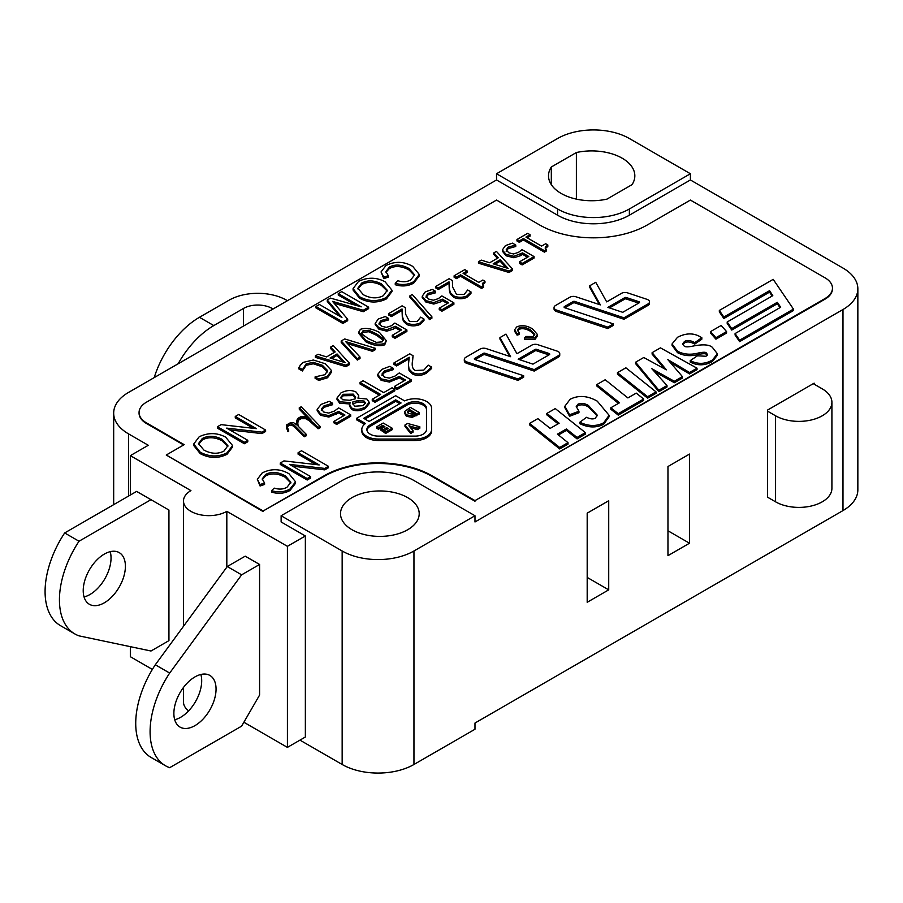 <?xml version="1.0" encoding="UTF-8"?>
<svg xmlns="http://www.w3.org/2000/svg" width="903" height="903" viewBox="0 0 903 903"><rect width="100%" height="100%" fill="white"/><g stroke="black" fill="none" stroke-linecap="round" stroke-linejoin="round"><path stroke-width="1.35" d="M775.575 501.82A33.005 19.053 0 0 0 811.537 505.951A33.005 19.053 0 0 0 831.911 488.342L831.911 402.32A33.005 19.053 180 0 1 811.537 419.929A33.005 19.053 180 0 1 775.575 415.798L775.575 501.82L767.494 497.158L767.494 411.136L775.575 415.798M813.276 383.673L822.249 388.854A33.005 19.053 180 0 1 831.911 402.32M227.274 566.531L245.221 556.169L259.59 564.465L259.59 695.05L241.632 726.136L169.674 767.685A74.464 42.994 120 0 1 165.509 765.767L151.151 757.482A74.464 42.994 -60 0 1 155.316 664.766L227.274 566.531L241.632 574.827L169.674 673.062A74.464 42.994 120 0 0 165.509 765.767M259.59 564.465L241.632 574.827M173.873 713.438A29.833 17.225 -60 0 1 186.887 683.424A29.833 17.225 -60 0 1 209.88 675.433A29.833 17.225 -60 0 1 209.88 709.871A29.833 17.225 -60 0 1 180.047 727.096A29.833 17.225 -60 0 1 173.873 713.438M169.674 673.062L155.316 664.766M174.708 719.759A29.833 17.225 120 0 0 195.522 701.586A29.833 17.225 120 0 0 200.85 674.473M243.878 722.253L287.414 747.379L287.414 546.326L226.822 511.346A25.386 14.651 180 0 1 199.157 514.529A25.386 14.651 180 0 1 183.49 500.984A25.386 14.651 180 0 1 190.928 490.622L130.337 455.643L148.295 445.281L128.542 433.88A50.771 29.314 180 0 1 113.676 413.156A50.771 29.314 180 0 1 128.542 392.421L496.537 179.968L496.537 173.748L557.569 138.52A50.771 29.314 180 0 1 629.368 138.52L690.4 173.748L690.4 179.968L842.984 268.067A50.771 29.314 180 0 1 857.85 288.791A50.771 29.314 180 0 1 842.984 309.515L474.989 521.968L474.989 515.748L413.958 550.988A50.771 29.314 180 0 1 342.158 550.988L281.126 515.748L281.126 521.968L305.361 535.964L287.414 546.326M226.822 567.152L226.822 511.346M150.982 499.686L168.94 510.048L168.94 640.633L150.982 651.007L79.024 635.859A74.464 42.994 120 0 1 74.859 633.94A74.464 42.994 120 0 1 79.024 541.236L150.982 499.686L136.624 491.401L64.666 532.951L79.024 541.236M83.223 590.63A29.833 17.225 -60 0 1 96.237 560.616A29.833 17.225 -60 0 1 119.23 552.625A29.833 17.225 -60 0 1 119.23 587.063A29.833 17.225 -60 0 1 89.397 604.288A29.833 17.225 -60 0 1 83.223 590.63M74.859 633.94L60.501 625.655A74.464 42.994 -60 0 1 64.666 532.951M84.058 596.951A29.833 17.225 120 0 0 104.861 578.778A29.833 17.225 120 0 0 110.2 551.665M152.37 669.416L130.337 656.707L130.337 646.661M273.045 308.995L272.153 308.476A20.306 11.728 0 0 0 243.426 308.476L213.808 325.577A69.813 40.308 120 0 0 178.128 363.796M154.21 377.612A69.813 40.308 -60 0 1 199.45 317.292L213.808 325.577M287.402 300.71L286.511 300.191A40.612 23.455 180 0 0 229.069 300.191L199.45 317.292M587.187 514.202L587.187 513.164L608.724 500.725L608.724 589.851L587.187 602.29L587.187 514.202M667.96 466.524L689.497 454.085L689.497 543.222L667.96 555.661L667.96 466.524M539.61 224.949A76.157 43.965 0 0 0 647.316 224.949L690.4 200.071L825.026 277.808A25.386 14.651 180 0 1 832.464 288.17A25.386 14.651 180 0 1 825.026 298.532L474.989 500.623L431.916 475.746A76.157 43.965 0 0 0 324.211 475.746L263.179 510.985L166.242 455.022L184.189 444.66L146.5 422.897A25.386 14.651 180 0 1 139.062 412.536A25.386 14.651 180 0 1 146.5 402.162L496.537 200.071L539.61 224.949M517.577 330.803L518.819 329.55C521.72 327.992 525.625 328.579 530.558 331.299L534.655 335.069M514.62 329.821L514.62 331.266L517.069 335.148L519.451 334.46L519.451 333.015L517.43 330.058L518.819 328.105C521.72 326.547 525.625 327.134 530.558 329.855L534.79 334.381L533.176 336.548L525.828 336.458L524.643 337.79L535.186 337.733L537.466 334.516L532.386 328.782C526.551 325.396 521.302 324.809 516.64 327.01L514.62 329.821L517.069 333.692L519.451 333.015M524.643 337.79L524.643 339.246L535.186 339.189L537.466 335.961L537.466 334.516M475.113 359.608L483.41 354.811A1.264 0.734 180 0 1 484.945 354.698L534.226 371.077L558.268 357.204A5.079 2.935 0 0 0 559.747 355.127L559.747 353.671A5.079 2.935 0 0 0 557.207 351.132L537.838 344.698A5.079 2.935 0 0 0 531.72 345.172L516.934 353.705L505.985 334.11L499.935 337.609L510.613 356.708L486.209 348.592A5.079 2.935 0 0 0 480.091 349.066L465.79 357.317A5.079 2.935 0 0 0 464.311 359.394A5.079 2.935 0 0 0 466.851 361.934L518.074 378.955L523.65 375.738L474.955 359.552A1.264 0.734 180 0 1 474.696 358.401L483.41 353.366A1.264 0.734 180 0 1 484.945 353.242L534.226 369.62L558.268 355.748A5.079 2.935 0 0 0 559.747 353.671M464.311 359.394L464.311 360.839A5.079 2.935 0 0 0 466.851 363.378L518.074 380.4L523.65 377.183L523.65 375.738M499.935 337.609L499.935 339.054L509.619 356.369M710.526 331.615L710.526 333.06L715.932 339.178L726.565 333.038L726.565 331.582L721.17 325.464L710.526 331.615L715.932 337.722L726.565 331.582M769.559 292.132L769.559 290.676L772.799 295.653L727.197 321.987L731.712 328.613L777.314 302.291L780.689 307.234L735.087 333.568L735.087 335.013L739.602 341.65L793.444 310.553L793.444 309.097L773.194 279.343L719.341 310.429L719.341 311.885L723.856 318.511L769.559 292.132L772.11 296.049M727.197 321.987L727.197 323.432L731.712 330.058L777.314 303.735L779.978 307.652M554.058 307.573L554.058 309.018A5.079 2.935 0 0 0 556.609 311.569L607.832 328.59L613.408 325.362L613.408 323.917L564.714 307.731A1.264 0.734 180 0 1 564.443 306.58L573.168 301.546A1.264 0.734 180 0 1 574.692 301.433L623.984 317.811L648.015 303.927A5.079 2.935 0 0 0 649.505 301.862A5.079 2.935 0 0 0 646.966 299.322L627.596 292.877A5.079 2.935 0 0 0 621.467 293.351L606.692 301.884L595.743 282.3L589.693 285.788L600.36 304.887L575.967 296.782A5.079 2.935 0 0 0 569.838 297.245L555.548 305.496A5.079 2.935 0 0 0 554.058 307.573A5.079 2.935 0 0 0 556.609 310.113L607.832 327.134L613.408 323.917M589.693 285.788L589.693 287.244L599.366 304.559M564.872 307.788L573.168 303.002A1.264 0.734 180 0 1 574.692 302.877L623.984 319.256L648.015 305.383A5.079 2.935 0 0 0 649.505 303.306L649.505 301.862M682.736 344.574L684.451 342.982C686.969 341.311 690.4 341.684 694.746 344.099L701.834 339.178L701.834 337.722L701.01 337.248C694.012 332.812 686.19 332.812 677.543 337.27L672.058 343.941L677.51 351.211C683.797 354.518 690.942 355.071 698.933 352.881C703.2 352.068 705.638 352.046 706.225 352.825L707.455 354.518L706.011 356.256L697.443 355.816L690.219 360.624C697.737 364.428 705.13 364.236 712.411 360.026L717.388 353.773L712.377 347.362C709.25 344.494 702.557 344.111 692.296 346.221C687.77 347.113 685.061 347.045 684.181 346.041L682.578 343.806L684.451 341.537C686.969 339.855 690.4 340.228 694.746 342.655L701.834 337.722M690.219 360.624L690.219 362.08C697.737 365.884 705.13 365.681 712.411 361.482L717.388 355.218L717.388 353.773M672.058 343.941L672.058 345.397L677.51 352.667C683.797 355.963 690.942 356.527 698.933 354.337C703.2 353.524 705.638 353.502 706.225 354.281L707.241 355.206M654.291 371.528L674.36 382.725L682.42 378.075L682.42 376.63L667.836 359.631L689.565 372.499L697.026 368.187L660.443 347.858L652.113 352.667L666.38 369.846L643.749 357.498L635.599 362.205L658.851 390.231L667.001 385.525L651.831 368.706L674.36 381.269L682.42 376.63M635.599 362.205L635.599 363.649L658.851 391.688L667.001 386.969L667.001 385.525M652.113 352.667L652.113 354.123L664.337 368.729M670.173 362.351L689.565 373.944L697.026 369.643L697.026 368.187M617.449 372.679L617.449 374.124L647.62 398.167L656.018 393.313L656.018 391.868L625.881 367.803L617.449 372.679L647.62 396.71L656.018 391.868M610.823 407.784L610.823 409.24L618.25 415.12L643.647 400.458L643.647 399.013L636.254 393.11L627.89 397.93L605.191 379.757L596.827 384.588L619.526 402.761L610.823 407.784L618.25 413.676L643.647 399.013M596.827 384.588L596.827 386.032L618.476 403.37M564.86 406.237L564.86 407.682L569.567 416.26L578.958 412.705L578.958 411.26L576.238 406.587L577.886 404.251C580.979 402.817 584.478 403.223 588.395 405.458L597.222 415.109L595.438 418.1C593.282 419.387 590.302 419.127 586.532 417.299L579.861 422.232C588.44 426.363 596.375 426.555 603.667 422.807L609.096 415.301L597.244 401.146C587.503 395.627 578.462 395.017 570.12 399.284L564.86 406.237L569.567 414.804L578.958 411.26M579.861 422.232L579.861 423.676C588.44 427.808 596.375 427.999 603.667 424.263L609.096 416.746L609.096 415.301M576.351 407.343L577.886 405.707C580.979 404.273 584.478 404.668 588.395 406.903L597.154 415.854M558.483 434.986L566.418 430.404L577.062 438.903L585.392 434.095L585.392 432.639L555.255 408.585L546.857 413.427L559.16 423.202L550.175 428.394L537.872 418.62L529.553 423.428L559.679 447.482L568.01 442.673L557.433 434.14L566.418 428.959L577.062 437.447L585.392 432.639M529.553 423.428L529.553 424.873L559.679 448.938L568.01 444.129L568.01 442.673M546.857 413.427L546.857 414.883L558.099 423.823M412.355 373.876C416.622 376.156 421.317 375.908 426.453 373.142L431.578 368.514L431.578 367.069L428.282 365.162L423.8 370.106L415.38 370.501C412.953 369.395 411.915 366.776 412.276 362.656L413.066 355.714L409.77 353.818L393.956 362.938L396.654 364.507L409.228 357.249L408.449 364.665L409.025 370.411L412.355 373.876L412.355 372.42C416.622 374.7 421.317 374.463 426.453 371.697L431.578 367.069M393.956 362.938L393.956 364.394L396.654 365.952L409.003 358.83M412.276 364.259L413.066 355.714M394.487 386.416L394.487 387.861L397.23 389.441L411.271 381.337L411.271 379.892L399.25 372.95L394.961 376.088L389.283 378.109L384.351 377.059L381.935 374.056L384.543 370.93L393.121 368.243L389.825 366.336L381.777 369.395L377.747 374.35L381.156 378.888L389.419 380.626L399.307 376.461L405.515 380.039L394.487 386.416L397.23 387.997L411.271 379.892M377.747 374.35L377.747 375.795L381.156 380.344L389.419 382.082L399.307 377.905L404.262 380.773M381.935 375.513L384.543 372.375L393.121 369.688L393.121 368.243M372.262 399.228L372.262 400.672L375.016 402.275L394.814 390.841L394.814 389.396L392.049 387.793L383.707 392.613L363.13 380.739L360.026 382.533L380.603 394.408L372.262 399.228L375.016 400.819L394.814 389.396M360.026 382.533L360.026 383.978L379.339 395.13M349.461 404.623L349.461 406.079L351.764 409.454C355.692 411.463 360.229 411.136 365.365 408.461L369.18 403.675L369.18 402.219L366.889 399.024L357.927 398.121L358.751 395.74L356.233 392.15C351.651 389.769 346.56 390.028 340.962 392.918L337.011 398.02L339.697 401.767L350.138 402.58L349.461 404.623L351.764 407.998C355.692 410.007 360.229 409.68 365.365 407.016L369.18 402.219M337.011 398.02L337.011 399.476L339.697 403.212L350.048 403.98M358.638 398.076L358.751 395.74M333.907 421.385L333.907 422.841L336.65 424.421L350.691 416.317L350.691 414.861L338.67 407.919L334.381 411.057L328.715 413.077L323.771 412.039L321.355 409.036L323.963 405.899L332.541 403.212L329.245 401.316L321.208 404.375L317.167 409.319L320.576 413.867L328.839 415.606L338.727 411.429L344.935 415.019L333.907 421.385L336.65 422.965L350.691 414.861M317.167 409.319L317.167 410.775L320.576 415.312L328.839 417.051L338.727 412.885L343.682 415.741M321.355 410.481L323.963 407.355L332.541 404.668L332.541 403.212M297.493 423.609L298.701 420.064L301.038 418.71L305.711 418.71L309.345 420.809L318.104 428.767L320.057 427.808L320.057 426.351L301.23 406.779L299.265 407.75L311.016 419.963L306.049 416.814L300.654 416.814L297.967 418.36L296.635 420.617L297.042 425.076L293.486 422.604L290.619 422.604L286.623 424.907L286.601 427.954L287.888 430.167L288.667 430.02L287.481 427.875L287.425 425.121L289.694 423.812L291.861 423.8L294.22 425.155L304.255 435.314L306.252 434.32L298.137 426.16L297.505 420.708L298.701 418.608L301.038 417.265L305.711 417.265L309.345 419.353L318.104 427.311L320.057 426.351M287.459 426.555L289.694 425.257L291.861 425.245L294.22 426.611L304.255 436.759L306.252 435.777L306.252 434.32M286.601 427.954L287.888 431.611L288.667 431.476L288.667 430.02M296.635 420.617L296.681 423.575M299.265 407.75L299.265 409.194L307.268 417.513M292.606 466.196L324.775 469.865L328.432 467.754L328.432 466.309L301.5 450.766L298.092 452.73L298.092 454.175L316.106 464.571M298.092 452.73L319.233 464.932L283.937 460.902L280.28 463.013L280.28 464.458L307.212 480.012L310.621 478.037L310.621 476.592L289.479 464.39L324.775 468.42L328.432 466.309M262.288 479.662L265.584 475.96C271.295 472.833 277.887 473.296 285.348 477.348L290.834 483.003M257.332 479.29L260.087 486.006L264.568 484.459L264.568 483.015L262.209 478.94L265.584 474.504C271.295 471.377 277.887 471.84 285.348 475.892L290.901 482.27L287.03 487.214C283.542 489.336 279.264 489.64 274.207 488.128L271.543 490.645C278.203 492.677 284.355 492.135 290.01 489.031L295.552 481.818L289.005 473.759C280.246 468.68 271.318 468.397 262.22 472.912L257.332 479.29L260.087 484.55L264.568 483.015M271.543 490.645L271.543 492.09C278.203 494.122 284.355 493.591 290.01 490.487L295.552 483.274L295.552 481.818M229.78 429.918L261.949 433.598L265.606 431.487L265.606 430.031L238.674 414.488L235.265 416.452L235.265 417.908L253.28 428.304M235.265 416.452L256.407 428.654L221.111 424.636L217.454 426.735L217.454 428.191L244.386 443.734L247.783 441.77L247.783 440.314L226.653 428.112L261.949 432.142L265.606 430.031M193.705 444.028L193.705 445.484L200.218 453.645C209.372 458.442 218.323 458.656 227.059 454.277L232.568 446.996L232.568 445.551L225.66 437.142C217.138 432.616 208.322 432.481 199.213 436.747L193.705 444.028L200.218 452.189C209.372 456.997 218.323 457.2 227.059 452.832L232.568 445.551M516.967 239.509L516.967 240.966L519.349 242.331L523.39 240.006L544.419 252.14L546.473 250.955L545.231 247.208L547.828 244.961L545.694 243.731L541.574 246.113L525.941 237.083L530.05 234.701L527.668 233.324L516.967 239.509L519.349 240.887L523.39 238.55L544.419 250.695L546.473 249.51M527.194 237.805L530.05 236.157L530.05 234.701M545.231 248.664L547.828 246.417L547.828 244.961M502.339 251.136L506.086 255.797L513.954 257.761L520.467 255.696L522.544 254.341L522.544 252.896L528.763 256.475L519.406 261.881L519.406 263.326L522.148 264.918L534.057 258.044L534.057 256.587L522.036 249.646L518.491 252.355L513.514 253.969L508.818 252.795L506.177 249.815M522.544 254.341L527.499 257.208M506.188 251.361L508.186 248.585L515.748 246.485L515.748 245.029L512.452 243.133L505.42 245.605L502.339 250.007L506.086 254.341L513.954 256.317L522.544 252.896M478.466 261.735L478.466 263.191L509.021 272.492L512.532 270.471L512.532 269.015L496.413 251.373L493.749 252.919L498.275 257.773L489.663 262.75L481.265 260.12L478.466 261.735L509.021 271.035L512.532 269.015M493.749 252.919L493.749 254.364L497.395 258.281M454.119 275.787L454.119 277.244L456.5 278.621L460.541 276.284L481.57 288.429L483.624 287.244L482.394 283.486L484.979 281.251L482.845 280.02L478.737 282.391L463.092 273.361L467.212 270.99L464.831 269.613L454.119 275.787L456.5 277.165L460.541 274.839L481.57 286.973L483.624 285.788M464.345 274.083L467.212 272.435L467.212 270.99M482.394 284.942L484.979 282.695L484.979 281.251M435.686 286.443L435.686 287.888L438.384 289.457L449.039 283.305L449.299 290.123L450.383 294.118L453.927 297.459C458.193 299.175 462.505 299.153 466.851 297.414L470.982 293.351L470.982 291.906L467.686 289.998L464.221 294.355L456.478 294.355L452.584 286.973L452.392 280.596L449.096 278.7L435.686 286.443L438.384 288.001L449.039 281.849L449.299 288.667L450.383 292.662L453.927 296.003C458.193 297.719 462.505 297.708 466.851 295.958L470.982 291.906M422.175 297.414L425.923 302.076L433.79 304.051L440.314 301.974L442.391 300.62L442.391 299.175L448.599 302.765L439.242 308.16L439.242 309.616L441.985 311.196L453.893 304.322L453.893 302.866L441.872 295.924L438.327 298.633L433.361 300.248L428.654 299.074L426.013 296.094M442.391 300.62L447.335 303.487M426.024 297.64L428.022 294.863L435.585 292.764L435.585 291.308L432.289 289.411L425.257 291.883L422.175 296.286L425.923 300.631L433.79 302.595L442.391 299.175M409.928 295.812L409.928 297.256L429.546 319.583L431.894 318.228L431.894 316.784L412.231 294.48L409.928 295.812L429.546 318.138L431.894 316.784M388.685 313.567L388.685 315.023L391.394 316.581L402.038 310.44L402.309 317.258L403.393 321.242L406.937 324.595C411.204 326.299 415.504 326.288 419.85 324.549L423.981 320.486L423.981 319.041L420.685 317.134L417.22 321.491L409.488 321.491L405.582 314.109L405.391 307.731L402.095 305.824L388.685 313.567L391.394 315.136L402.038 308.984L402.309 315.802L403.393 319.797L406.937 323.139C411.204 324.854 415.504 324.832 419.85 323.093L423.981 319.041M375.174 324.538L378.933 329.211L386.8 331.175L393.313 329.11L395.39 327.755L395.39 326.31L401.598 329.888L392.252 335.295L392.252 336.74L394.995 338.332L406.892 331.457L406.892 330.001L394.882 323.06L391.338 325.769L386.36 327.383L381.653 326.209L379.023 323.229M395.39 327.755L400.345 330.622M379.023 324.775L381.032 321.999L388.595 319.899L388.595 318.443L385.299 316.535L378.267 319.019L375.174 323.409L378.933 327.755L386.8 329.73L395.39 326.31M358.83 331.977L358.83 333.433L365.749 341.752C373.357 345.567 379.689 346.583 384.746 344.811L386.326 340.702L379.429 332.383C371.788 328.534 365.444 327.518 360.421 329.324L358.83 331.977L365.749 340.296C373.357 344.111 379.689 345.138 384.746 343.366L386.326 340.702M341.21 340.984L341.21 342.429L357.328 360.071L360.015 358.525L360.015 357.069L345.668 341.594L372.476 349.879L375.276 348.265L344.72 338.952L341.21 340.984L357.328 358.615L360.015 357.069M347.553 343.625L372.476 351.323L375.276 349.709L375.276 348.265M315.361 355.906L315.361 357.351L345.917 366.663L349.427 364.631L349.427 363.187L333.309 345.544L330.645 347.079L335.171 351.944L326.57 356.911L318.161 354.281L315.361 355.906L345.917 365.207L349.427 363.187M330.645 347.079L330.645 348.535L334.291 352.452M302.595 370.885L302.595 369.429L306.196 363.807L313.273 362.351L322.394 365.286L327.575 370.523L325.057 374.677L315.102 376.867L318.77 378.989L327.541 376.303L331.446 370.444L325.136 363.706L313.33 360.004L303.385 362.34L300.259 364.981L298.769 368.887L302.415 370.986L306.196 365.264L313.273 363.796L322.394 366.731L327.575 371.968M315.102 376.867L315.102 378.312L318.77 380.434L327.541 377.759L331.469 372.205L331.446 370.444M385.999 272.3L389.306 268.597C395.017 265.471 401.609 265.933 409.07 269.974L414.545 275.629M381.043 271.927L383.809 278.643L388.279 277.097L388.279 275.652L385.92 271.577L389.306 267.141C395.017 264.015 401.609 264.477 409.07 268.53L414.624 274.907L410.752 279.851C407.253 281.973 402.986 282.267 397.93 280.765L395.254 283.282C401.925 285.314 408.077 284.772 413.732 281.668L419.274 274.456L412.727 266.396C403.957 261.317 395.029 261.035 385.942 265.55L381.043 271.927L383.809 277.187L388.279 275.652M395.254 283.282L395.254 284.727C401.925 286.759 408.077 286.228 413.732 283.113L419.274 275.912L419.274 274.456M353.084 288.621L353.084 290.077L359.586 298.238C368.751 303.036 377.691 303.25 386.439 298.882L391.936 291.601L391.936 290.145L385.039 281.736C376.517 277.21 367.69 277.086 358.581 281.352L353.084 288.621L359.586 296.782C368.751 301.591 377.691 301.805 386.439 297.426L391.936 290.145M356.245 305.428L338.264 295.055L338.264 293.599L361.189 306.839L330.464 298.103L327.27 299.954L327.27 301.399L339.596 316.14M334.268 303.352L363.266 311.704L368.616 308.612L368.616 307.167L341.695 291.624L338.264 293.599M327.27 299.954L341.944 317.495L319.402 304.492L315.982 306.467L315.982 307.923L342.903 323.466L347.689 320.7L347.689 319.256L332.541 301.388L363.266 310.26L368.616 307.167M364.44 424.354L356.516 419.782L356.516 418.337L365.489 423.518A16.502 9.527 0 0 0 361.798 429.523L361.798 430.968A16.502 9.527 0 0 0 378.301 440.506L415.064 440.506A16.502 9.527 0 0 0 431.566 430.968L431.566 409.748M519.756 359.744L535.039 350.917A1.264 0.734 180 0 1 536.574 350.804L548.945 354.913M609.502 307.923L624.797 299.096A1.264 0.734 180 0 1 626.321 298.983L638.692 303.092M340.905 398.054L343.264 395.751L353.299 395.582L355.522 398.121M352.678 403.946L358.141 402.004L364.101 402.501L365.264 403.585M198.536 444.355L202.295 439.953C208.243 436.804 214.79 437.052 221.946 440.687L227.827 446.466M494.81 264.331L500.16 261.238L506.29 267.875M361.855 333.681L363.006 332.27L368.909 331.762L376.72 335.385L383.324 340.42M331.706 358.502L337.056 355.41L343.185 362.047M357.915 288.949L361.663 284.558C367.611 281.397 374.169 281.646 381.326 285.292L387.195 291.059M366.945 430.246A11.423 6.592 180 0 1 370.219 426.306L406.982 405.086A11.423 6.592 180 0 1 419.432 403.652A11.423 6.592 180 0 1 426.487 409.748M382.658 426.814L382.658 425.369L384.881 426.645L380.987 428.891L382.725 429.896L386.619 427.65L388.155 428.541L383.967 430.957L383.967 432.413L385.705 433.417L392.195 429.67L392.195 428.214L383.222 423.033L376.732 426.78L376.732 428.236L378.47 429.241L382.658 426.814L383.617 427.367M380.987 428.891L380.987 430.347L382.725 431.352L386.902 429.264M404.984 424.974L404.984 426.43L410.684 433.496L413.055 432.131L413.055 430.686L408.924 425.787L417.4 428.18L419.827 426.78L407.569 423.484L404.984 424.974L410.684 432.052L413.055 430.686M410.538 427.695L417.4 429.625L419.827 428.225L419.827 426.78M404.6 412.964L406.35 416.306L412.129 417.344L419.331 414.003L419.331 412.547L410.357 407.366L404.6 411.508L404.442 413.721M407.524 412.806L409.725 411.136L414.059 413.642M364.959 419.06L395.683 401.316L399.815 403.697M832.453 288.475A25.386 14.651 180 0 1 832.464 288.791A25.386 14.651 180 0 1 825.026 299.153L474.989 500.623M474.989 501.244L431.916 476.366A76.157 43.965 0 0 0 324.211 476.366L263.179 510.985M263.179 511.606L166.242 455.022M183.659 444.965L146.5 423.518A25.386 14.651 180 0 1 139.062 413.156A25.386 14.651 180 0 1 139.062 412.84M385.705 433.417L385.705 431.961L392.195 428.214M378.47 429.241L378.47 427.785L382.658 425.369M376.732 426.78L378.47 427.785M406.982 403.63A11.423 6.592 180 0 1 419.432 402.207A11.423 6.592 180 0 1 426.487 408.303L426.487 429.523A11.423 6.592 180 0 1 415.064 436.115L378.301 436.115A11.423 6.592 180 0 1 366.878 429.523A11.423 6.592 180 0 1 370.219 424.861L406.982 403.63L406.982 405.086M395.683 401.316L395.683 399.871L401.067 402.975L369.079 421.441L363.695 418.337L395.683 399.871M361.798 429.523A16.502 9.527 0 0 0 378.301 439.05L415.064 439.05A16.502 9.527 0 0 0 431.566 429.523L431.566 408.303A16.502 9.527 0 0 0 422.152 399.702A16.502 9.527 0 0 0 404.657 400.898L395.683 395.717L356.516 418.337M431.566 430.968L431.566 429.523M410.684 433.496L410.684 432.052M408.766 413.484L407.524 411.35L409.725 409.68L415.335 412.919L412.603 414.15L408.766 413.484M409.725 411.136L409.725 409.68M404.6 411.508L406.35 414.849L412.129 415.899L419.331 412.547M363.266 311.704L363.266 310.26M361.663 283.102C367.611 279.953 374.169 280.19 381.326 283.835L387.263 290.281L383.357 295.676C377.183 298.848 370.501 298.521 363.299 294.694L357.859 288.226L361.663 283.102L361.663 284.558M383.809 278.643L383.809 277.187M302.415 370.986L302.595 369.327M298.769 367.442L302.415 369.541M337.056 355.41L337.056 353.953L345.059 362.622L330.069 357.994L337.056 353.953M345.917 366.663L345.917 365.207M357.328 360.071L357.328 358.615M368.458 338.738L362.126 334.155L361.731 332.981L363.006 330.814L368.909 330.306L376.72 333.941L383.064 338.501L383.448 339.675L382.15 341.865L376.404 342.372L368.458 338.738M394.995 338.332L394.995 336.875L406.892 330.001M392.252 335.295L394.995 336.875M391.394 316.581L391.394 315.136M402.038 310.44L402.038 308.984M441.985 311.196L441.985 309.74L453.893 302.866M439.242 308.16L441.985 309.74M438.384 289.457L438.384 288.001M449.039 283.305L449.039 281.849M456.5 278.621L456.5 277.165M460.541 276.284L460.541 274.839M481.57 288.429L481.57 286.973M500.16 261.238L500.16 259.793L508.163 268.462L493.173 263.823L500.16 259.793M509.021 272.492L509.021 271.035M522.148 264.918L522.148 263.462L534.057 256.587M519.406 261.881L522.148 263.462M519.349 242.331L519.349 240.887M523.39 240.006L523.39 238.55M544.419 252.14L544.419 250.695M202.295 438.508C208.243 435.359 214.79 435.596 221.946 439.242L227.895 445.687L223.978 451.071C217.815 454.254 211.133 453.927 203.931 450.089L198.479 443.621L202.295 438.508L202.295 439.953M261.949 433.598L261.949 432.142M260.087 486.006L260.087 484.55M324.775 469.865L324.775 468.42M287.888 431.611L287.888 430.167M289.694 425.257L289.694 423.812M291.861 425.245L291.861 423.8M294.22 426.611L294.22 425.155M304.255 436.759L304.255 435.314M304.977 436.51L304.977 435.054M297.505 422.152L297.505 420.708M298.701 420.064L298.701 418.608M301.038 418.71L301.038 417.265M305.711 418.71L305.711 417.265M309.345 420.809L309.345 419.353M338.727 412.885L338.727 411.429M336.65 424.421L336.65 422.965M354.823 406.203L352.588 403.257L352.847 401.903L358.141 400.56L364.101 401.045L365.433 402.828L363.074 405.673L354.823 406.203M352.847 403.348L352.847 401.903M358.141 402.004L358.141 400.56M342.632 399.747L340.758 397.343L343.264 394.295L353.299 394.137L355.613 397.399L355.24 398.844L349.811 400.277L342.632 399.747M375.016 402.275L375.016 400.819M399.307 377.905L399.307 376.461M397.23 389.441L397.23 387.997M396.654 365.952L396.654 364.507M409.025 370.411L409.025 368.955L412.355 372.42M408.449 364.665L409.025 368.955M559.679 448.938L559.679 447.482M566.418 430.404L566.418 428.959M618.25 415.12L618.25 413.676M658.851 391.688L658.851 390.231M674.36 382.725L674.36 381.269M638.85 301.692A1.264 0.734 180 0 1 639.121 302.855L622.72 312.314L607.911 307.392L624.797 297.651A1.264 0.734 180 0 1 626.321 297.527L638.85 301.692L638.85 303.002M607.832 328.59L607.832 327.134M739.602 341.65L739.602 340.194L793.444 309.097M735.087 333.568L739.602 340.194M723.856 318.511L723.856 317.066L769.559 290.676M719.341 310.429L723.856 317.066M715.932 339.178L715.932 337.722M549.103 353.513A1.264 0.734 180 0 1 549.363 354.665L532.973 364.135L518.164 359.213L535.039 349.472A1.264 0.734 180 0 1 536.574 349.348L549.103 353.513L549.103 354.823M518.074 380.4L518.074 378.955M534.226 371.077L534.226 369.62M517.069 335.148L517.069 333.692M857.85 288.791L857.85 489.844A50.771 29.314 0 0 1 842.984 510.579L474.989 723.032L474.989 729.252L413.958 764.48A50.771 29.314 180 0 1 342.158 764.48L299.977 740.133M767.494 411.136L767.494 410.097L814.167 383.154L814.167 384.193M287.414 747.379L305.361 737.017L305.361 535.964M183.49 687.454L183.49 702.049A25.386 14.651 0 0 0 188.614 710.875M576.385 152.528A43.152 24.912 180 0 1 634.832 175.825A43.152 24.912 180 0 1 632.032 184.652L606.963 199.123A43.152 24.912 180 0 1 548.516 175.825A43.152 24.912 180 0 1 551.315 166.999L576.385 152.528L576.385 199.123M551.315 166.999L551.315 184.652M352.035 529.745A39.348 22.722 180 0 1 340.51 513.683A39.348 22.722 180 0 1 379.858 490.961A39.348 22.722 180 0 1 419.206 513.683A39.348 22.722 180 0 1 394.916 534.666A39.348 22.722 180 0 1 352.035 529.745M689.497 543.222L667.96 530.783M608.724 589.851L587.187 577.423M383.967 430.957L385.705 431.961M386.619 429.106L386.619 427.65M382.725 431.352L382.725 429.896M417.4 429.625L417.4 428.18M315.982 306.467L342.903 322.01L347.689 319.256M342.903 323.466L342.903 322.01M318.77 380.434L318.77 378.989M372.476 351.323L372.476 349.879M379.023 323.33L381.032 320.542L388.595 318.443M388.403 320.001L388.403 318.556M429.546 319.583L429.546 318.138M426.024 296.195L428.022 293.407L435.585 291.308M435.393 292.877L435.393 291.421M506.188 249.917L508.186 247.129L515.748 245.029M515.557 246.587L515.557 245.142M217.454 426.735L244.386 442.289L247.783 440.314M244.386 443.734L244.386 442.289M280.28 463.013L307.212 478.556L310.621 476.592M307.212 480.012L307.212 478.556M314.549 425.053L314.549 423.597M318.815 428.519L318.815 427.074M318.104 428.767L318.104 427.311M332.315 404.804L332.315 403.348M392.884 369.824L392.884 368.379M577.062 438.903L577.062 437.447M569.567 416.26L569.567 414.804M647.62 398.167L647.62 396.71M689.565 373.944L689.565 372.499M694.746 344.099L694.746 342.655M698.933 354.337L698.933 352.881M623.984 319.256L623.984 317.811M777.314 303.735L777.314 302.291M731.712 330.058L731.712 328.613M690.4 179.968L629.368 215.207A50.771 29.314 180 0 1 557.569 215.207L496.537 179.968M496.537 173.748L557.569 208.988A50.771 29.314 0 0 0 629.368 208.988L690.4 173.748M474.989 515.748L413.958 480.52A50.771 29.314 0 0 0 342.158 480.52L281.126 515.748M130.337 495.025L130.337 455.643M272.153 309.515L272.153 308.476M243.426 308.476L243.426 326.096M825.026 299.153L825.026 298.532M431.916 476.366L431.916 475.746M324.211 476.366L324.211 475.746M146.5 423.518L146.5 422.897M378.301 440.506L378.301 439.05M415.064 440.506L415.064 439.05M409.138 411.475L409.138 410.018M406.35 416.306L406.35 414.849M412.129 417.344L412.129 415.899M381.326 285.292L381.326 283.835M359.586 298.238L359.586 296.782M386.439 298.882L386.439 297.426M389.306 268.597L389.306 267.141M409.07 269.974L409.07 268.53M306.196 365.264L306.196 363.807M313.273 363.796L313.273 362.351M322.394 366.731L322.394 365.286M363.006 332.27L363.006 330.814M368.909 331.762L368.909 330.306M376.72 335.385L376.72 333.941M384.746 344.811L384.746 343.366M378.933 329.211L378.933 327.755M386.8 331.175L386.8 329.73M393.313 329.11L393.313 327.665M402.309 317.258L402.309 315.802M403.393 321.242L403.393 319.797M406.937 324.595L406.937 323.139M425.923 302.076L425.923 300.631M433.79 304.051L433.79 302.595M440.314 301.974L440.314 300.53M449.299 290.123L449.299 288.667M450.383 294.118L450.383 292.662M453.927 297.459L453.927 296.003M506.086 255.797L506.086 254.341M513.954 257.761L513.954 256.317M520.467 255.696L520.467 254.251M221.946 440.687L221.946 439.242M200.218 453.645L200.218 452.189M227.059 454.277L227.059 452.832M265.584 475.96L265.584 474.504M285.348 477.348L285.348 475.892M320.576 415.312L320.576 413.867M328.839 417.051L328.839 415.606M336.255 414.466L336.255 413.021M343.264 395.751L343.264 394.295M353.299 395.582L353.299 394.137M339.697 403.212L339.697 401.767M381.156 380.344L381.156 378.888M389.419 382.082L389.419 380.626M396.835 379.497L396.835 378.041M603.667 424.263L603.667 422.807M712.411 361.482L712.411 360.026M684.451 342.982L684.451 341.537M556.609 311.569L556.609 310.113M466.851 363.378L466.851 361.934M474.696 359.439L474.696 358.401M483.41 354.811L483.41 353.366M484.945 354.698L484.945 353.242M518.819 329.55L518.819 328.105M530.558 331.299L530.558 329.855M342.158 764.48L342.158 550.988M413.958 764.48L413.958 550.988M842.984 510.579L842.984 309.515M128.542 496.063L128.542 433.88M370.219 426.306L370.219 424.861M416.08 415.877L416.08 414.432M337.812 304.39L337.812 302.934M413.732 283.113L413.732 281.668M327.541 377.759L327.541 376.303M383.064 339.957L383.064 338.501M365.749 341.752L365.749 340.296M381.032 321.999L381.032 320.542M419.85 324.549L419.85 323.093M428.022 294.863L428.022 293.407M466.851 297.414L466.851 295.958M508.186 248.585L508.186 247.129M290.01 490.487L290.01 489.031M323.963 407.355L323.963 405.899M364.101 402.501L364.101 401.045M351.764 409.454L351.764 407.998M365.365 408.461L365.365 407.016M384.543 372.375L384.543 370.93M426.453 373.142L426.453 371.697M588.395 406.903L588.395 405.458M577.886 405.707L577.886 404.251M706.225 354.281L706.225 352.825M677.51 352.667L677.51 351.211M624.797 299.096L624.797 297.651M626.321 298.983L626.321 297.527M648.015 305.383L648.015 303.927M574.692 302.877L574.692 301.433M573.168 303.002L573.168 301.546M564.443 307.618L564.443 306.58M535.039 350.917L535.039 349.472M558.268 357.204L558.268 355.748M536.574 350.804L536.574 349.348M535.186 339.189L535.186 337.733M629.368 208.988L629.368 215.207M557.569 208.988L557.569 215.207M832.464 288.791L832.464 288.17M139.062 413.156L139.062 412.536M183.49 626.31L183.49 500.984M113.676 504.653L113.676 413.156"/></g></svg>
